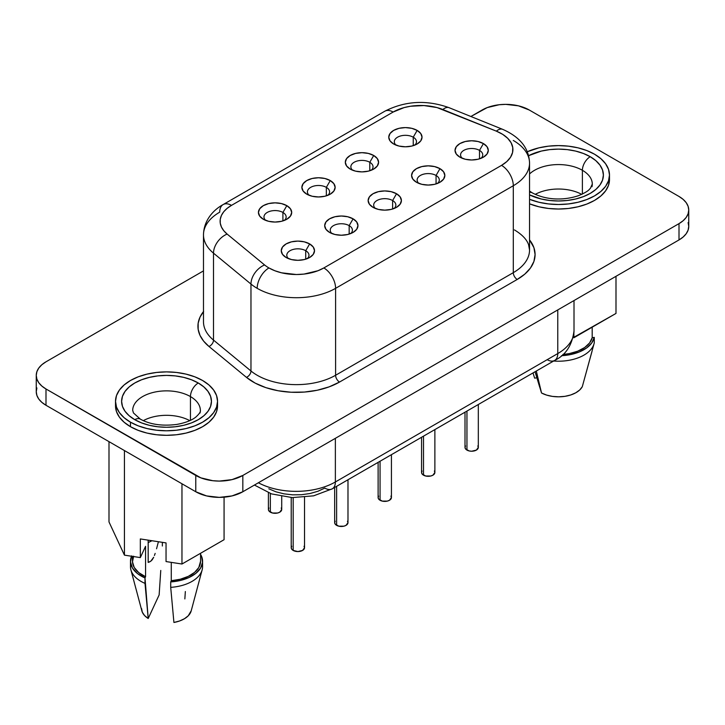 <?xml version="1.0" encoding="UTF-8"?>
<svg xmlns="http://www.w3.org/2000/svg" width="725" height="725" viewBox="0 0 725 725"><rect width="100%" height="100%" fill="white"/><g stroke="black" fill="none" stroke-linecap="round" stroke-linejoin="round"><path stroke-width="1.09" d="M189.769 420.654A33.821 19.53 0 0 0 143.287 420.654A33.821 19.53 180 0 1 189.769 420.654M133.01 407.767A33.821 19.53 180 0 1 155.712 391.89A33.821 19.53 180 0 1 190.448 396.584A33.821 19.53 180 0 1 200.354 410.395C200.798 411.646 199.321 413.848 195.922 416.993C194.209 418.434 188.899 422.276 176.574 424.46C162.047 426.237 149.957 424.46 140.315 419.123L133.482 412.969L132.702 410.395A33.821 19.53 180 0 1 153.582 392.352A33.821 19.53 180 0 1 190.448 396.584L190.448 420.337L190.448 396.584A11.092 6.407 -60 0 1 198.288 382.999A44.914 25.928 0 0 0 134.768 382.999A44.914 25.928 0 0 0 134.768 419.675A11.092 6.407 -60 0 1 140.315 419.123A11.092 6.407 120 0 0 134.768 419.675L141.574 422.902L149.341 425.294L157.76 426.771L166.523 427.27L175.287 426.771L183.715 425.294L191.482 422.902L198.288 419.675L203.87 415.742L208.021 411.265L210.576 406.399L211.446 401.342L210.576 396.276L208.021 391.418L203.87 386.933L198.288 382.999L191.482 379.773L183.715 377.381L175.287 375.903L166.523 375.405L157.76 375.903L149.341 377.381L141.574 379.773L134.768 382.999L129.177 386.933L125.026 391.418L122.471 396.276L121.61 401.342L122.471 406.399L125.026 411.265L129.177 415.742L134.768 419.675A44.914 25.928 0 0 0 198.288 419.675A44.914 25.928 0 0 0 198.288 382.999A11.092 6.407 120 0 0 190.448 396.584A33.821 19.53 180 0 1 200.046 413.014M130.455 422.167A51.013 29.453 180 0 1 115.511 401.342A51.013 29.453 180 0 1 147.003 374.127A51.013 29.453 180 0 1 202.601 380.507L208.945 384.975L213.657 390.068L216.567 395.587L217.545 401.342L216.567 407.087L213.657 412.607L208.945 417.7L202.601 422.167L194.871 425.829L186.053 428.548L176.483 430.224L166.523 430.795L156.573 430.224L147.003 428.548L138.185 425.829L130.455 422.167L124.111 417.7L119.398 412.607L116.489 407.087L115.511 401.342L116.489 395.587L119.398 390.068L124.111 384.975L130.455 380.507L138.185 376.846L147.003 374.127L156.573 372.451L166.523 371.88L176.483 372.451L186.053 374.127L194.871 376.846L202.601 380.507A51.013 29.453 180 0 1 217.545 401.342A51.013 29.453 180 0 1 186.053 428.548A51.013 29.453 180 0 1 130.455 422.167L130.455 426.69L130.455 422.167M115.511 401.342L115.511 405.864A51.013 29.453 0 0 0 130.455 426.69L138.185 430.351L147.003 433.079L156.573 434.755L166.523 435.317L176.483 434.755L186.053 433.079L194.871 430.351L202.601 426.69L208.945 422.231L213.657 417.138L216.567 411.61L217.545 405.864A51.013 29.453 0 0 0 217.391 403.608M581.713 194.363A33.821 19.53 0 0 0 535.231 194.363A33.821 19.53 180 0 1 581.713 194.363M529.54 192.361A11.092 6.407 -60 0 1 532.259 192.841C547.23 200.78 565.074 200.236 578.505 195.668C589.126 191.192 589.198 189.27 590.377 188.31L592.298 184.105A33.821 19.53 180 0 0 582.393 170.293A11.092 6.407 -60 0 1 590.232 156.709L595.823 160.642L599.974 165.128L602.529 169.994L603.39 175.051L602.529 180.108L599.974 184.975L595.823 189.461L590.232 193.385L583.426 196.611L575.659 199.003L567.24 200.481L558.477 200.979L549.713 200.481L541.285 199.003L529.54 194.889A44.914 25.928 0 0 0 591.564 192.587A44.914 25.928 0 0 0 590.232 156.709A11.092 6.407 120 0 0 582.393 170.293A33.821 19.53 180 0 0 529.54 173.982A33.821 19.53 180 0 1 582.393 170.293L582.393 194.046L582.393 170.293A33.821 19.53 180 0 1 591.99 186.733M529.54 191.056L532.259 192.841A11.092 6.407 120 0 0 530.274 192.315M609.489 175.051L608.511 169.306L605.602 163.778L600.889 158.684L594.545 154.226A51.013 29.453 180 0 0 527.302 151.733L538.947 147.837L548.517 146.16L558.477 145.598L568.427 146.16L577.997 147.837L586.815 150.564L594.545 154.226A51.013 29.453 180 0 1 609.489 175.051A51.013 29.453 180 0 1 582.211 201.124A51.013 29.453 180 0 1 529.54 199.312L538.947 202.266L548.517 203.933L558.477 204.504L568.427 203.933L577.997 202.266L586.815 199.538L594.545 195.877L600.889 191.409L605.602 186.325L608.511 180.797L609.489 175.051L609.489 179.573A51.013 29.453 0 0 0 609.335 177.317M529.54 203.834A51.013 29.453 0 0 0 582.211 205.646A51.013 29.453 0 0 0 609.489 179.573L608.511 185.328L605.602 190.847L600.889 195.94L594.545 200.408L586.815 204.069L577.997 206.788L568.427 208.465L558.477 209.027L548.517 208.465L538.947 206.788L529.54 203.834M268.404 492.792L268.404 509.457A6.652 3.843 0 0 0 270.353 512.176L270.353 493.498L270.353 512.176A6.652 3.843 0 0 0 277.612 513.01A6.652 3.843 0 0 0 281.717 509.457L279.768 512.176L277.612 513.01L272.518 513.01L268.912 510.926L268.404 509.457L268.912 507.989M282.904 212.443A11.092 6.407 0 0 0 268.159 211.963A11.092 6.407 0 0 0 265.658 220.373A11.092 6.407 180 0 1 263.972 216.974A11.092 6.407 180 0 1 270.815 211.057A11.092 6.407 180 0 1 282.904 212.443L282.904 220.917L282.904 212.443A11.092 6.407 180 0 1 286.148 216.974A11.092 6.407 180 0 1 284.463 220.373A11.092 6.407 0 0 0 282.904 212.443L286.828 205.655L282.904 212.443M263.302 219.24L263.302 219.24A16.639 9.606 180 0 1 263.302 205.655A16.639 9.606 180 0 1 286.828 205.655L290.426 208.773L291.695 212.443L290.426 216.123L286.828 219.24L281.427 221.315L275.065 222.049L268.694 221.315L263.302 219.24L259.695 216.123L258.426 212.443L259.695 208.773L263.302 205.655L268.694 203.571L275.065 202.846L281.427 203.571L286.828 205.655A16.639 9.606 180 0 1 286.828 219.24A16.639 9.606 180 0 1 263.302 219.24M413.241 137.197A11.092 6.407 0 0 0 398.487 136.717A11.092 6.407 0 0 0 395.995 145.118A11.092 6.407 180 0 1 394.309 141.728A11.092 6.407 180 0 1 401.152 135.811A11.092 6.407 180 0 1 413.241 137.197L413.241 145.671L413.241 137.197A11.092 6.407 180 0 1 416.485 141.728A11.092 6.407 180 0 1 414.791 145.127A11.092 6.407 0 0 0 413.241 137.197L417.156 130.409L413.241 137.197M393.63 143.985L393.63 143.985A16.639 9.606 180 0 1 393.63 130.409A16.639 9.606 180 0 1 417.156 130.409L420.763 133.527L422.032 137.197L420.763 140.877L417.156 143.985L411.764 146.069L405.393 146.803L399.031 146.069L393.63 143.985L390.023 140.877L388.763 137.197L390.023 133.527L393.63 130.409L399.031 128.325L405.393 127.591L411.764 128.325L417.156 130.409A16.639 9.606 180 0 1 417.156 143.985A16.639 9.606 180 0 1 393.63 143.985M369.795 162.282A11.092 6.407 0 0 0 355.042 161.802A11.092 6.407 0 0 0 352.549 170.203A11.092 6.407 180 0 1 350.864 166.804A11.092 6.407 180 0 1 357.706 160.896A11.092 6.407 180 0 1 369.795 162.282L369.795 170.747L369.795 162.282A11.092 6.407 180 0 1 373.04 166.804A11.092 6.407 180 0 1 371.345 170.212A11.092 6.407 0 0 0 369.795 162.282L373.71 155.485L369.795 162.282M350.184 169.07L350.184 169.07A16.639 9.606 180 0 1 350.184 155.485A16.639 9.606 180 0 1 373.71 155.485L377.317 158.603L378.586 162.282L377.317 165.953L373.71 169.07L368.318 171.154L361.947 171.888L355.585 171.154L350.184 169.07L346.586 165.953L345.317 162.282L346.586 158.603L350.184 155.485L355.585 153.41L361.947 152.676L368.318 153.41L373.71 155.485A16.639 9.606 180 0 1 373.71 169.07A16.639 9.606 180 0 1 350.184 169.07L350.184 169.07M291.223 497.54L291.223 547.719A6.652 3.843 0 0 0 293.172 550.429L293.172 497.631L293.172 550.429A6.652 3.843 0 0 0 300.431 551.263A6.652 3.843 0 0 0 304.536 547.719L302.588 550.429L297.884 551.562L293.172 550.429L291.731 549.188L291.223 547.719L291.731 546.242M334.669 487.436L334.669 522.634A6.652 3.843 0 0 0 336.618 525.353L336.618 486.312L336.618 525.353A6.652 3.843 0 0 0 343.877 526.187A6.652 3.843 0 0 0 347.982 522.634L346.033 525.353L343.877 526.187L338.783 526.187L335.177 524.103L334.669 522.634L335.177 521.166M465.006 412.19L465.006 447.388A6.652 3.843 0 0 0 466.954 450.098L466.954 411.066L466.954 450.098A6.652 3.843 0 0 0 474.204 450.932A6.652 3.843 0 0 0 478.319 447.388L476.37 450.098L471.658 451.231L469.111 450.932L465.513 448.857L465.006 447.388L465.513 445.911M421.56 437.275L421.56 472.464A6.652 3.843 0 0 0 423.509 475.183L423.509 436.151L423.509 475.183A6.652 3.843 0 0 0 430.759 476.017A6.652 3.843 0 0 0 434.873 472.464L432.925 475.183L430.759 476.017L425.666 476.017L422.068 473.942L421.56 472.464L422.068 470.996M305.723 250.705A11.092 6.407 0 0 0 290.979 250.225A11.092 6.407 0 0 0 288.478 258.626A11.092 6.407 180 0 1 286.792 255.236A11.092 6.407 180 0 1 293.634 249.318A11.092 6.407 180 0 1 305.723 250.705L305.723 259.178L305.723 250.705A11.092 6.407 180 0 1 308.968 255.236A11.092 6.407 180 0 1 307.282 258.635A11.092 6.407 0 0 0 305.723 250.705L309.647 243.917L305.723 250.705M286.121 257.493L286.121 257.493A16.639 9.606 180 0 1 286.121 243.917A16.639 9.606 180 0 1 309.647 243.917L313.254 247.026L314.514 250.705L313.254 254.375L309.647 257.493L304.246 259.577L297.884 260.311L291.513 259.577L286.121 257.493L282.514 254.375L281.246 250.705L282.514 247.026L286.121 243.917L291.513 241.833L297.884 241.099L304.246 241.833L309.647 243.917A16.639 9.606 180 0 1 309.647 257.493A16.639 9.606 180 0 1 286.121 257.493M349.169 225.62A11.092 6.407 0 0 0 334.424 225.14A11.092 6.407 0 0 0 331.923 233.541A11.092 6.407 180 0 1 330.237 230.151A11.092 6.407 180 0 1 337.08 224.233A11.092 6.407 180 0 1 349.169 225.62L349.169 234.093L349.169 225.62A11.092 6.407 180 0 1 352.413 230.151A11.092 6.407 180 0 1 350.728 233.55A11.092 6.407 0 0 0 349.169 225.62L353.093 218.832L349.169 225.62M329.567 232.417L329.567 232.417A16.639 9.606 180 0 1 329.567 218.832A16.639 9.606 180 0 1 353.093 218.832L356.7 221.95L357.96 225.62L356.7 229.299L353.093 232.417L347.692 234.492L341.33 235.226L334.959 234.492L329.567 232.417L325.96 229.299L324.691 225.62L325.96 221.95L329.567 218.832L334.959 216.748L341.33 216.014L347.692 216.748L353.093 218.832A16.639 9.606 180 0 1 353.093 232.417A16.639 9.606 180 0 1 329.567 232.417L329.567 232.417M481.065 158.295A11.092 6.407 0 0 0 479.506 150.374L483.421 143.586A16.639 9.606 180 0 1 483.421 157.162A16.639 9.606 180 0 1 459.895 157.162L456.288 154.044L455.028 150.374L456.288 146.695L459.895 143.586L465.296 141.502L471.658 140.768L478.029 141.502L483.421 143.586L487.028 146.695L488.297 150.374L487.028 154.044L483.421 157.162L478.029 159.246L471.658 159.98L465.296 159.246L459.895 157.162A16.639 9.606 180 0 1 459.895 143.586A16.639 9.606 180 0 1 483.421 143.586L479.506 150.374A11.092 6.407 0 0 0 464.752 149.894A11.092 6.407 0 0 0 462.26 158.295A11.092 6.407 180 0 1 460.574 154.905A11.092 6.407 180 0 1 467.417 148.988A11.092 6.407 180 0 1 479.506 150.374L479.506 158.847L479.506 150.374A11.092 6.407 180 0 1 482.75 154.905A11.092 6.407 180 0 1 481.056 158.304M436.06 175.459A11.092 6.407 0 0 0 421.307 174.97A11.092 6.407 0 0 0 418.814 183.38A11.092 6.407 180 0 1 417.129 179.981A11.092 6.407 180 0 1 423.971 174.073A11.092 6.407 180 0 1 436.06 175.459L436.06 183.923L436.06 175.459A11.092 6.407 180 0 1 439.305 179.981A11.092 6.407 180 0 1 437.619 183.38A11.092 6.407 0 0 0 436.06 175.459L439.975 168.662L436.06 175.459M416.449 182.247L416.449 182.247A16.639 9.606 180 0 1 416.449 168.662A16.639 9.606 180 0 1 439.975 168.662L443.582 171.78L444.851 175.459L443.582 179.129L439.975 182.247L434.583 184.331L428.212 185.056L421.85 184.331L416.449 182.247L412.851 179.129L411.583 175.459L412.851 171.78L416.449 168.662L421.85 166.587L428.212 165.853L434.583 166.587L439.975 168.662A16.639 9.606 180 0 1 439.975 182.247A16.639 9.606 180 0 1 416.449 182.247L416.449 182.247M378.115 462.36L378.115 497.549A6.652 3.843 0 0 0 380.063 500.268L380.063 461.227L380.063 500.268A6.652 3.843 0 0 0 387.322 501.102A6.652 3.843 0 0 0 391.428 497.549L389.479 500.268L387.322 501.102L382.229 501.102L378.622 499.017L378.115 497.549L378.622 496.081M326.35 187.367A11.092 6.407 0 0 0 311.596 186.878A11.092 6.407 0 0 0 309.104 195.288A11.092 6.407 180 0 1 307.418 191.889A11.092 6.407 180 0 1 314.26 185.972A11.092 6.407 180 0 1 326.35 187.367L326.35 195.832L326.35 187.367A11.092 6.407 180 0 1 329.594 191.889A11.092 6.407 180 0 1 327.908 195.288A11.092 6.407 0 0 0 326.35 187.367L330.265 180.57L326.35 187.367M306.748 194.155A16.639 9.606 180 0 1 306.738 194.155A16.639 9.606 180 0 1 306.748 180.57A16.639 9.606 180 0 1 330.265 180.57L333.872 183.688L335.14 187.367L333.872 191.038L330.265 194.155L324.873 196.239L318.511 196.964L312.14 196.239L306.748 194.155L303.141 191.038L301.872 187.367L303.141 183.688L306.748 180.57L312.14 178.486L318.511 177.761L324.873 178.486L330.265 180.57A16.639 9.606 180 0 1 330.274 194.155A16.639 9.606 180 0 1 306.748 194.155L306.738 194.155M392.615 200.535A11.092 6.407 0 0 0 377.87 200.055A11.092 6.407 0 0 0 375.369 208.465A11.092 6.407 180 0 1 373.683 205.066A11.092 6.407 180 0 1 380.525 199.148A11.092 6.407 180 0 1 392.615 200.535L392.615 209.008L392.615 200.535A11.092 6.407 180 0 1 395.859 205.066A11.092 6.407 180 0 1 394.173 208.465A11.092 6.407 0 0 0 392.615 200.535L396.539 193.747L392.615 200.535M373.013 207.332L373.013 207.332A16.639 9.606 180 0 1 373.013 193.747A16.639 9.606 180 0 1 396.539 193.747L400.137 196.865L401.405 200.535L400.137 204.214L396.539 207.332L391.138 209.416L384.776 210.141L378.405 209.416L373.013 207.332L369.406 204.214L368.137 200.535L369.406 196.865L373.013 193.747L378.405 191.663L384.776 190.938L391.138 191.663L396.539 193.747A16.639 9.606 180 0 1 396.539 207.332A16.639 9.606 180 0 1 373.013 207.332L373.013 207.332M203.643 311.378L200.009 317.142L198.161 323.187L198.161 329.331L200.009 335.376L203.643 341.14L208.963 346.459L246.428 377.344L255.182 383.117L265.894 387.648L278.047 390.739L291.078 392.234L304.355 392.062L317.251 390.24L329.168 386.851L339.527 382.048L517.224 279.451L524.809 274.123L530.446 268.032L533.917 261.426L535.086 254.557L533.917 247.687L529.54 239.884A61 35.217 180 0 1 517.224 279.451A5.546 3.199 60 0 1 513.3 272.663A55.453 32.018 0 0 0 529.54 250.025L528.579 244.697C526.776 239.449 522.063 234.519 514.451 229.925M203.48 234.692A55.453 32.018 0 0 0 213.503 253.161A16.639 11.129 -50.5 0 1 227.133 234.075A38.815 22.412 180 0 1 231.483 205.374A16.639 9.606 -120 0 0 223.164 204.55C213.948 209.561 203.816 219.829 203.48 234.8L203.48 321.728A55.453 32.018 0 0 0 213.503 340.097L213.503 253.161L250.968 284.055A55.453 32.018 0 0 0 257.185 288.333A16.639 9.606 -60 0 1 268.948 267.951A38.815 22.412 180 0 1 264.598 264.96A16.639 11.129 129.5 0 0 250.968 284.055L250.968 370.983L213.503 340.097L213.503 253.161A55.453 32.018 180 0 1 203.48 234.8A55.453 32.018 180 0 1 219.72 212.162A16.639 9.606 60 0 1 223.164 204.55A16.639 9.606 60 0 1 231.483 205.374L227.133 208.365L223.744 211.745L221.433 215.416L220.255 219.267L220.255 223.173L221.433 227.016L223.744 230.686L227.133 234.075L264.598 264.96A38.815 22.412 0 0 0 268.948 267.951L274.829 270.742L281.536 272.808L296.389 274.521L303.965 274.086L317.958 270.742L323.839 267.951L501.537 165.363L506.829 161.557L510.563 157.18L512.575 152.44L512.765 147.556L511.116 142.771L507.708 138.312L502.715 134.37L496.353 131.153L436.994 107.572L423.971 105.56L410.54 106.24L404.188 107.572L393.14 112.04L231.483 205.374L393.14 112.04A38.815 22.412 180 0 1 442.848 109.529A16.639 7.794 -68 0 1 449.11 107.699A16.639 7.794 112 0 0 442.848 109.529L496.353 131.153A16.639 7.794 -68 0 1 502.588 129.313A16.639 7.794 112 0 0 496.353 131.153A38.815 22.412 180 0 1 501.537 165.363A16.639 9.606 60 0 1 513.3 185.736L513.3 272.663A55.453 32.018 0 0 0 529.54 250.025L529.54 163.098A55.453 32.018 180 0 1 513.3 185.736L513.3 272.663L335.603 375.26L335.603 288.333A55.453 32.018 180 0 1 257.185 288.333A55.453 32.018 180 0 1 250.968 284.055L250.968 370.983A55.453 32.018 0 0 0 335.603 375.26L335.603 288.333L513.3 185.736A55.453 32.018 0 0 0 529.54 162.645M592.062 351.172L582.302 386.679A24.949 14.409 0 0 1 541.53 392.995L535.059 371.744L539.654 386.978L536.31 371.019L541.53 392.995L546.632 395.098L552.486 396.403L558.712 396.82L564.929 396.33L570.738 394.962L575.768 392.796L579.71 389.978L582.302 386.679L594.092 343.568A36.042 20.808 180 0 1 553.637 361.023A36.042 20.808 0 0 0 594.273 342.816A36.042 20.808 180 0 1 594.092 343.568M200.571 561.141L198.813 567.494L194.626 572.351L188.301 576.366L180.308 579.23L171.272 580.716L170.71 581.921L180.443 580.453L189.089 577.481L195.977 573.248L200.571 568.083L202.52 562.392L201.659 556.601L200.571 554.426A36.042 20.808 180 0 1 202.574 561.25A36.042 20.808 180 0 1 170.71 581.921L171.272 580.716L171.272 562.373L171.272 580.716A34.048 19.657 0 0 0 200.571 561.25L200.571 553.275M202.266 563.968A36.042 20.808 180 0 1 202.148 569.859A36.042 20.808 180 0 1 170.71 587.359L170.71 581.921L170.71 587.359A36.042 20.808 0 0 0 202.574 566.687L202.574 561.25M191.219 610.785L188.255 615.788L184.512 618.688L179.628 620.963L173.918 622.467L170.71 587.359L173.918 622.467A24.949 14.409 0 0 0 191.192 610.903L202.148 569.859M181.966 564.023L224.07 539.708L224.07 497.178L224.07 539.708L181.966 564.023L181.966 483.783L181.966 564.023L166.043 561.558L181.966 564.023M615.996 313.436L573.212 337.642L573.883 337.75L573.883 333.591L573.883 337.75L615.996 313.436L615.996 276.307L615.996 313.436M594.273 337.379A36.042 20.808 180 0 1 561.467 355.703L570.303 354.625L579.257 351.969L586.579 347.991L591.718 342.998L594.273 337.379L592.189 337.705L594.273 337.379L594.273 342.816L594.273 337.379M562.89 354.462L569.27 353.61L577.689 351.19L584.649 347.538L589.606 342.925L592.189 337.705L592.189 327.183L592.189 337.705A34.048 19.657 0 0 1 562.89 354.452M688.107 222.602L688.75 226.345L688.107 230.097L686.222 233.695L683.14 237.021L679.008 239.93L242.83 491.749L242.83 475.455L679.008 223.626A33.268 19.212 180 0 0 688.75 210.051A33.268 19.212 180 0 0 679.008 196.466L529.223 109.992A33.268 19.212 180 0 0 482.17 109.992L470.888 116.498L487.209 107.599L499.208 104.735L505.697 104.364L518.429 105.823L529.223 109.992L679.008 196.466L683.14 199.375L686.222 202.701L688.107 206.299L688.75 210.051L688.107 213.793L686.222 217.4L683.14 220.717L679.008 223.626L242.83 475.455L232.036 479.615L219.303 481.083L212.815 480.711L200.816 477.838L45.992 388.981L41.86 386.062L38.778 382.746L36.893 379.139L36.25 375.396L36.893 371.644L38.778 368.046L41.86 364.72L45.992 361.811L203.48 270.887L45.992 361.811A33.268 19.212 180 0 0 36.25 375.396L36.25 391.69L36.893 387.947M115.511 405.864L116.489 411.61L119.398 417.138L124.111 422.231L130.455 426.69A51.013 29.453 0 0 0 186.053 433.079A51.013 29.453 0 0 0 217.545 405.864L217.545 401.342M108.995 521.937L124.437 555.142L140.324 557.597L145.562 546.315L140.324 557.597L124.437 555.142L124.437 450.569L124.437 555.142L108.995 521.937L108.995 441.652L108.995 521.937M688.75 210.051L688.75 226.345A33.268 19.212 0 0 1 679.008 239.93L679.008 223.626L679.008 239.93L242.83 491.749L242.83 475.455A33.268 19.212 180 0 1 195.777 475.455L195.777 491.749L45.992 405.275L45.992 388.981L195.777 475.455L195.777 491.749A33.268 19.212 0 0 0 242.83 491.749L232.036 495.918L219.303 497.377L206.571 495.918L195.777 491.749L45.992 405.275L41.86 402.366L38.778 399.049L36.893 395.442L36.25 391.69A33.268 19.212 0 0 0 45.992 405.275L45.992 388.981A33.268 19.212 180 0 1 36.25 375.396M258.381 482.778A55.453 32.018 0 0 0 335.367 481.971A14.971 8.646 60 0 1 332.267 488.831A14.971 8.646 60 0 1 324.782 488.088L317.903 491.269L310.001 493.526L301.437 494.731L292.628 494.84L283.983 493.852L275.917 491.804L268.812 488.795M513.3 140.46A55.453 32.018 180 0 1 529.54 163.098C529.051 148.244 520.07 136.98 502.588 129.313L449.083 107.69C426.635 99.669 405.221 100.847 384.821 111.215A16.639 9.606 60 0 1 393.14 112.04A16.639 9.606 -120 0 0 384.821 111.215L223.164 204.55M264.598 264.96L227.133 234.075A16.639 11.129 129.5 0 0 213.503 253.161L250.968 284.055A16.639 11.129 -50.5 0 1 264.598 264.96M335.603 288.333L513.3 185.736A16.639 9.606 -120 0 0 501.537 165.363L323.839 267.951A16.639 9.606 60 0 1 335.603 288.333A16.639 9.606 -120 0 0 323.839 267.951A38.815 22.412 180 0 1 268.948 267.951A16.639 9.606 120 0 0 257.185 288.333A55.453 32.018 0 0 0 335.603 288.333M254.43 485.061L271.558 493.906L292.293 497.595L313.599 495.837L332.267 488.831A14.971 8.646 -120 0 0 335.367 481.971L557.77 353.573A55.453 32.018 0 0 0 574.01 330.935A55.453 32.018 180 0 1 557.77 353.573A14.971 8.646 60 0 1 554.67 360.425A14.971 8.646 -120 0 0 557.77 353.573L557.77 309.928L557.77 353.573L335.367 481.971L335.367 438.326L335.367 481.971A55.453 32.018 180 0 1 258.462 482.814M574.01 300.549L574.01 330.935C572.088 345.363 565.636 355.187 554.67 360.425A14.971 8.646 60 0 1 547.185 359.682M203.48 321.619A55.453 32.018 0 0 0 213.503 340.097A5.546 3.707 -50.5 0 1 208.963 346.459A61 35.217 180 0 1 203.48 311.587M208.963 346.459A5.546 3.707 129.5 0 0 213.503 340.097L250.968 370.983A5.546 3.707 -50.5 0 1 246.428 377.344L208.963 346.459M513.3 272.663A5.546 3.199 -120 0 0 517.224 279.451L339.527 382.048A5.546 3.199 60 0 1 335.603 375.26L513.3 272.663M250.968 370.983A55.453 32.018 0 0 0 335.603 375.26A5.546 3.199 -120 0 0 339.527 382.048A61 35.217 180 0 1 246.428 377.344A5.546 3.707 129.5 0 0 250.968 370.983M390.92 496.081L391.428 497.549L391.428 454.675M434.366 470.996L434.873 472.464L434.873 429.59M477.811 445.911L478.319 447.388L478.319 404.505M347.474 521.166L347.982 522.634L347.982 479.76M304.029 546.242L304.536 547.719L304.536 497.268M281.209 507.989L281.717 509.457L281.717 496.426M140.324 538.938L140.324 557.597L140.324 538.938L166.043 542.907L166.043 561.558L166.043 542.907L140.324 538.938M533.011 372.931L534.642 378.151L536.862 377.807M590.232 156.709L583.426 153.492L575.659 151.09L567.24 149.613L558.477 149.114L549.713 149.613L541.285 151.09L528.607 155.685A44.914 25.928 0 0 1 590.232 156.709M141.574 608.565L142.299 612.163L144.565 615.543L148.208 618.488L159.137 594.944L148.208 618.488L145 583.38A36.042 20.808 180 0 1 130.908 569.859A36.042 20.808 180 0 1 130.79 563.978M130.908 569.859L141.864 610.903A24.949 14.409 0 0 0 148.208 618.488L145 577.943A36.042 20.808 180 0 1 130.482 561.25A36.042 20.808 180 0 1 131.542 556.238M160.769 570.439L159.137 594.944L160.769 570.439M162.346 542.336L162.346 546.016L162.346 542.336M130.482 561.25L130.482 566.687A36.042 20.808 0 0 0 145 583.38L145 577.943L137.46 573.557L132.485 568.083L130.509 562.011L131.714 555.867M133.636 556.166L132.494 561.857L134.243 567.494L138.72 572.596L145.562 576.737L145 577.943L145.562 576.737L145.562 546.315L145.562 576.737A34.048 19.657 0 0 1 132.476 561.25L132.476 556.383M148.172 542.699A25.067 14.473 180 0 1 152.042 540.75A25.067 14.473 0 0 0 148.172 542.699M149.477 561.957L148.172 562.419L148.172 540.152L148.172 562.419L150.809 561.177L149.477 561.957M152.214 559.791L150.809 561.177L153.691 557.253L152.214 559.791M154.434 555.477L155.159 553.402L154.434 555.477M156.555 548.78L158.413 541.729L156.555 548.78M184.848 598.923L185.346 591.537M554.67 360.425L332.267 488.831"/></g></svg>

